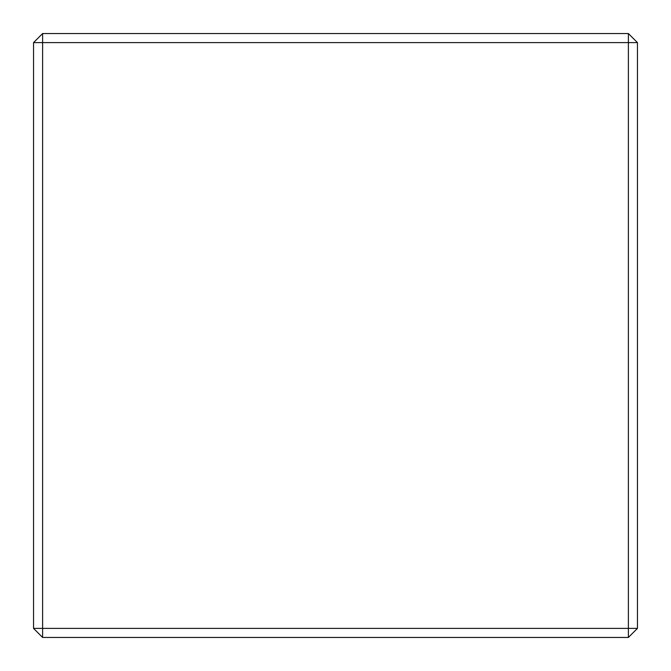 <?xml version="1.0" encoding="UTF-8"?>
<svg xmlns="http://www.w3.org/2000/svg" width="671" height="671" viewBox="0 0 671 671"><rect width="100%" height="100%" fill="white"/><g stroke="black" fill="none" stroke-linecap="round" stroke-linejoin="round"><path stroke-width="1.01" d="M33.55 628.392L42.608 637.45L42.608 628.392L628.392 628.392L628.392 42.608L42.608 42.608L42.608 628.392L33.55 628.392L33.55 42.608L42.608 33.55L628.392 33.55L637.45 42.608L637.45 628.392L628.392 628.392L628.392 637.45L637.45 628.392M628.392 637.45L42.608 637.45M628.392 33.55L628.392 42.608L637.45 42.608M33.55 42.608L42.608 42.608L42.608 33.55"/></g></svg>
